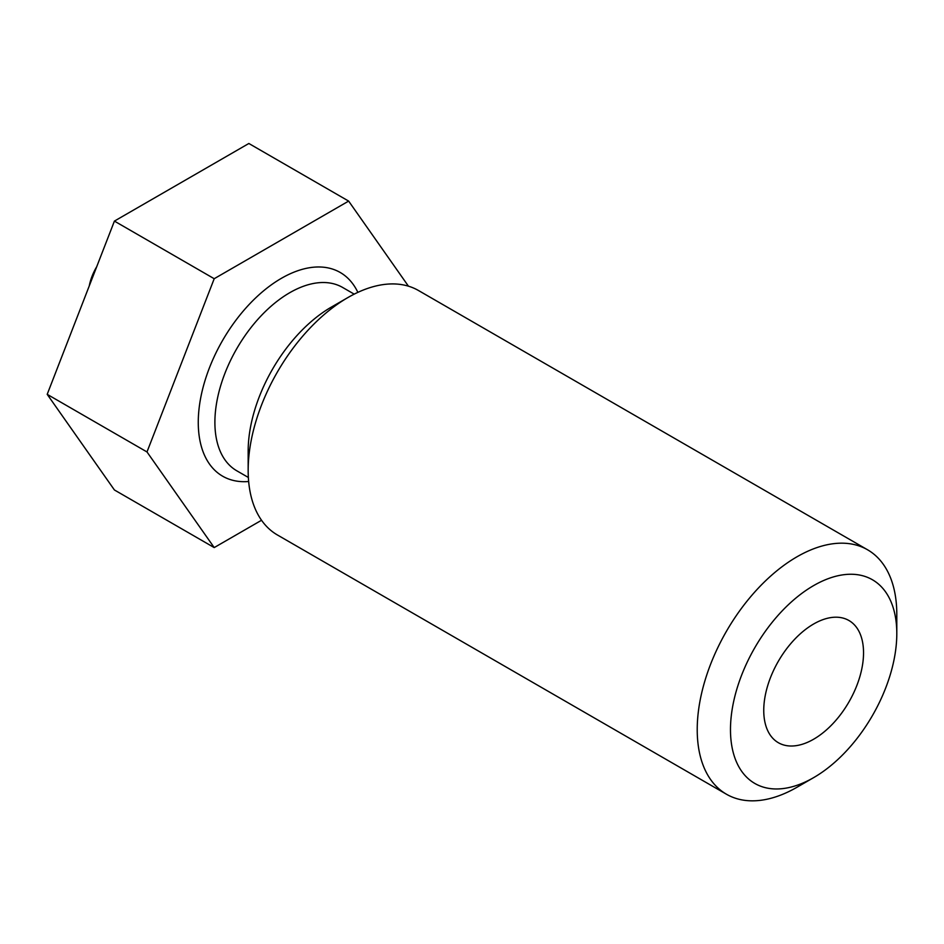 <?xml version="1.0" encoding="UTF-8"?>
<svg xmlns="http://www.w3.org/2000/svg" width="944" height="944" viewBox="0 0 944 944"><rect width="100%" height="100%" fill="white"/><g stroke="black" fill="none" stroke-linecap="round" stroke-linejoin="round"><path stroke-width="1.42" d="M408.445 286.185L348.643 201.096L248.85 143.488L114.413 221.097L47.2 394.344L114.413 489.971L214.205 547.579L261.535 520.262M114.413 221.097L214.205 278.716L146.993 451.952L214.205 547.579M47.2 394.344L146.993 451.952M348.643 201.096L214.205 278.716M89.255 285.949A37.63 21.724 -60 0 1 96.713 266.739M867.571 549.786L418.511 290.528A141.128 81.479 120 0 0 347.947 297.525L331.32 307.119A117.599 67.897 120 0 0 248.166 451.161L248.166 470.36A141.128 81.479 120 0 0 277.394 534.965L726.443 794.223A141.128 81.479 120 0 0 797.007 787.237L813.645 777.632A117.599 67.897 120 0 0 896.8 633.601L896.8 614.391A141.128 81.479 120 0 0 867.571 549.786A141.128 81.479 120 0 0 726.443 631.276A141.128 81.479 120 0 0 726.443 794.223M347.947 297.525A141.128 81.479 120 0 0 248.166 470.36M863.536 652.8A70.564 40.745 120 0 0 848.927 620.503A70.564 40.745 120 0 0 778.363 661.237A70.564 40.745 120 0 0 778.363 742.716A70.564 40.745 120 0 0 832.738 723.812A70.564 40.745 120 0 0 863.536 652.8M896.8 633.601A117.599 67.897 120 0 0 813.645 585.587A117.599 67.897 120 0 0 730.479 729.629A117.599 67.897 120 0 0 813.645 777.632M357.859 292.369A117.599 67.897 120 0 0 222.619 340.395A117.599 67.897 120 0 0 248.65 481.511M354.201 294.139L342.66 287.472A105.846 61.112 120 0 0 236.814 348.584A105.846 61.112 120 0 0 236.814 470.808L248.355 477.463"/></g></svg>
